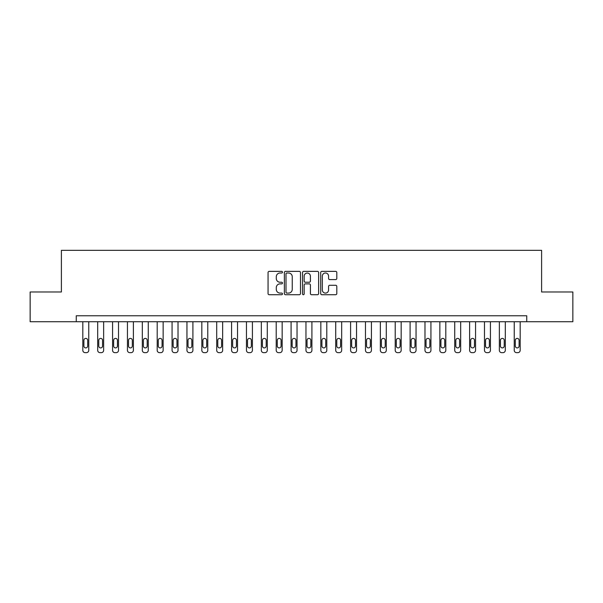 <?xml version="1.0" encoding="UTF-8"?>
<svg xmlns="http://www.w3.org/2000/svg" width="603" height="603" viewBox="0 0 603 603"><rect width="100%" height="100%" fill="white"/><g stroke="black" fill="none" stroke-linecap="round" stroke-linejoin="round"><path stroke-width="0.9" d="M282.46 272.187A0.814 0.814 0 0 0 281.639 271.373L269.232 271.373A1.168 1.168 0 0 0 268.064 272.541L268.064 293.563A1.168 1.168 0 0 0 269.232 294.731L281.639 294.731A0.814 0.814 0 0 0 282.46 293.917A0.814 0.814 0 0 0 281.639 293.096L280.033 293.096A3.739 3.739 0 0 1 276.295 289.365L276.295 287.608A3.739 3.739 0 0 1 280.033 283.87L281.639 283.87A0.814 0.814 0 0 0 282.46 283.056A0.814 0.814 0 0 0 281.639 282.234L280.033 282.234A3.739 3.739 0 0 1 276.295 278.496L276.295 276.747A3.739 3.739 0 0 1 280.033 273.008L281.639 273.008A0.814 0.814 0 0 0 282.46 272.187M335.637 279.604A1.168 1.168 0 0 0 336.806 278.435L336.806 272.541A1.168 1.168 0 0 0 335.637 271.373L321.859 271.373A1.168 1.168 0 0 0 320.69 272.541L320.69 293.563A1.168 1.168 0 0 0 321.859 294.731L335.637 294.731A1.168 1.168 0 0 0 336.806 293.563L336.806 286.44A1.168 1.168 0 0 0 335.637 285.272L329.743 285.272A1.168 1.168 0 0 0 328.575 286.44L328.575 289.975A3.128 3.128 0 0 1 325.447 293.096A3.128 3.128 0 0 1 322.326 289.975L322.326 276.129A3.128 3.128 0 0 1 325.447 273.008A3.128 3.128 0 0 1 328.575 276.129L328.575 278.435A1.168 1.168 0 0 0 329.743 279.604L335.637 279.604M76.264 321.731L30.15 321.731L30.15 291.98L61.393 291.98L61.393 250.328L541.607 250.328L541.607 291.98L572.85 291.98L572.85 321.731L526.736 321.731L526.736 315.784L76.264 315.784L76.264 321.731L526.736 321.731M300.475 272.541A1.168 1.168 0 0 0 299.307 271.373L285.528 271.373A1.168 1.168 0 0 0 284.36 272.541L284.36 293.563A1.168 1.168 0 0 0 285.528 294.731L299.307 294.731A1.168 1.168 0 0 0 300.475 293.563L300.475 272.541M303.693 271.373L317.472 271.373A1.168 1.168 0 0 1 318.64 272.541L318.64 293.563A1.168 1.168 0 0 1 317.472 294.731L311.578 294.731A1.168 1.168 0 0 1 310.409 293.563L310.409 285.038A1.168 1.168 0 0 0 309.241 283.87L305.329 283.87A1.168 1.168 0 0 0 304.161 285.038L304.161 293.917A0.814 0.814 0 0 1 303.339 294.731A0.814 0.814 0 0 1 302.525 293.917L302.525 272.541A1.168 1.168 0 0 1 303.693 271.373M286.809 273.008A0.814 0.814 0 0 0 285.995 273.822L285.995 292.282A0.814 0.814 0 0 0 286.809 293.096L288.505 293.096A3.739 3.739 0 0 0 292.244 289.365L292.244 276.747A3.739 3.739 0 0 0 288.505 273.008L286.809 273.008M310.409 276.189A3.128 3.128 0 0 0 307.281 273.069A3.128 3.128 0 0 0 304.161 276.189L304.161 281.066A1.168 1.168 0 0 0 305.329 282.234L309.241 282.234A1.168 1.168 0 0 0 310.409 281.066L310.409 276.189M88.762 321.731L88.762 350.298A2.382 2.382 90.2 0 1 86.387 352.672L85.196 352.672A2.382 2.382 90.2 0 1 82.815 350.298L82.815 321.731M87.691 346.009L87.691 340.296A1.907 1.907 90.2 0 0 85.792 338.396A1.907 1.907 90.2 0 0 83.885 340.296L83.885 346.009A1.907 1.907 90.2 0 0 85.792 347.916A1.907 1.907 90.2 0 0 87.691 346.009M103.641 321.731L103.641 350.298A2.382 2.382 90.2 0 1 101.259 352.672L100.068 352.672A2.382 2.382 90.2 0 1 97.694 350.298L97.694 321.731M102.57 346.009L102.57 340.296A1.907 1.907 90.2 0 0 100.663 338.396A1.907 1.907 90.2 0 0 98.764 340.296L98.764 346.009A1.907 1.907 90.2 0 0 100.663 347.916A1.907 1.907 90.2 0 0 102.57 346.009M118.52 321.731L118.52 350.298A2.382 2.382 90.2 0 1 116.138 352.672L114.947 352.672A2.382 2.382 90.2 0 1 112.565 350.298L112.565 321.731M117.449 346.009L117.449 340.296A1.907 1.907 90.2 0 0 115.542 338.396A1.907 1.907 90.2 0 0 113.635 340.296L113.635 346.009A1.907 1.907 90.2 0 0 115.542 347.916A1.907 1.907 90.2 0 0 117.449 346.009M133.391 321.731L133.391 350.298A2.382 2.382 90.2 0 1 131.017 352.672L129.826 352.672A2.382 2.382 90.2 0 1 127.444 350.298L127.444 321.731M132.321 346.009L132.321 340.296A1.907 1.907 90.2 0 0 130.421 338.396A1.907 1.907 90.2 0 0 128.514 340.296L128.514 346.009A1.907 1.907 90.2 0 0 130.421 347.916A1.907 1.907 90.2 0 0 132.321 346.009M148.27 321.731L148.27 350.298A2.382 2.382 90.2 0 1 145.888 352.672L144.697 352.672A2.382 2.382 90.2 0 1 142.323 350.298L142.323 321.731M147.2 346.009L147.2 340.296A1.907 1.907 90.2 0 0 145.293 338.396A1.907 1.907 90.2 0 0 143.393 340.296L143.393 346.009A1.907 1.907 90.2 0 0 145.293 347.916A1.907 1.907 90.2 0 0 147.2 346.009M163.149 321.731L163.149 350.298A2.382 2.382 90.2 0 1 160.767 352.672L159.576 352.672A2.382 2.382 90.2 0 1 157.195 350.298L157.195 321.731M162.079 346.009L162.079 340.296A1.907 1.907 90.2 0 0 160.172 338.396A1.907 1.907 90.2 0 0 158.265 340.296L158.265 346.009A1.907 1.907 90.2 0 0 160.172 347.916A1.907 1.907 90.2 0 0 162.079 346.009M178.021 321.731L178.021 350.298A2.382 2.382 90.2 0 1 175.646 352.672L174.455 352.672A2.382 2.382 90.2 0 1 172.074 350.298L172.074 321.731M176.95 346.009L176.95 340.296A1.907 1.907 90.2 0 0 175.051 338.396A1.907 1.907 90.2 0 0 173.144 340.296L173.144 346.009A1.907 1.907 90.2 0 0 175.051 347.916A1.907 1.907 90.2 0 0 176.95 346.009M192.9 321.731L192.9 350.298A2.382 2.382 90.2 0 1 190.518 352.672L189.327 352.672A2.382 2.382 90.2 0 1 186.953 350.298L186.953 321.731M191.829 346.009L191.829 340.296A1.907 1.907 90.2 0 0 189.922 338.396A1.907 1.907 90.2 0 0 188.023 340.296L188.023 346.009A1.907 1.907 90.2 0 0 189.922 347.916A1.907 1.907 90.2 0 0 191.829 346.009M207.779 321.731L207.779 350.298A2.382 2.382 90.2 0 1 205.397 352.672L204.206 352.672A2.382 2.382 90.2 0 1 201.824 350.298L201.824 321.731M206.708 346.009L206.708 340.296A1.907 1.907 90.2 0 0 204.801 338.396A1.907 1.907 90.2 0 0 202.894 340.296L202.894 346.009A1.907 1.907 90.2 0 0 204.801 347.916A1.907 1.907 90.2 0 0 206.708 346.009M222.65 321.731L222.65 350.298A2.382 2.382 90.2 0 1 220.276 352.672L219.085 352.672A2.382 2.382 90.2 0 1 216.703 350.298L216.703 321.731M221.58 346.009L221.58 340.296A1.907 1.907 90.2 0 0 219.68 338.396A1.907 1.907 90.2 0 0 217.773 340.296L217.773 346.009A1.907 1.907 90.2 0 0 219.68 347.916A1.907 1.907 90.2 0 0 221.58 346.009M237.529 321.731L237.529 350.298A2.382 2.382 90.2 0 1 235.147 352.672L233.956 352.672A2.382 2.382 90.2 0 1 231.582 350.298L231.582 321.731M236.459 346.009L236.459 340.296A1.907 1.907 90.2 0 0 234.552 338.396A1.907 1.907 90.2 0 0 232.652 340.296L232.652 346.009A1.907 1.907 90.2 0 0 234.552 347.916A1.907 1.907 90.2 0 0 236.459 346.009M252.408 321.731L252.408 350.298A2.382 2.382 90.2 0 1 250.026 352.672L248.835 352.672A2.382 2.382 90.2 0 1 246.454 350.298L246.454 321.731M251.338 346.009L251.338 340.296A1.907 1.907 90.2 0 0 249.431 338.396A1.907 1.907 90.2 0 0 247.524 340.296L247.524 346.009A1.907 1.907 90.2 0 0 249.431 347.916A1.907 1.907 90.2 0 0 251.338 346.009M267.287 321.731L267.287 350.298A2.382 2.382 90.2 0 1 264.905 352.672L263.715 352.672A2.382 2.382 90.2 0 1 261.333 350.298L261.333 321.731M266.209 346.009L266.209 340.296A1.907 1.907 90.2 0 0 264.31 338.396A1.907 1.907 90.2 0 0 262.403 340.296L262.403 346.009A1.907 1.907 90.2 0 0 264.31 347.916A1.907 1.907 90.2 0 0 266.209 346.009M282.159 321.731L282.159 350.298A2.382 2.382 90.2 0 1 279.777 352.672L278.594 352.672A2.382 2.382 90.2 0 1 276.212 350.298L276.212 321.731M281.088 346.009L281.088 340.296A1.907 1.907 90.2 0 0 279.181 338.396A1.907 1.907 90.2 0 0 277.282 340.296L277.282 346.009A1.907 1.907 90.2 0 0 279.181 347.916A1.907 1.907 90.2 0 0 281.088 346.009M297.038 321.731L297.038 350.298A2.382 2.382 90.2 0 1 294.656 352.672L293.465 352.672A2.382 2.382 90.2 0 1 291.083 350.298L291.083 321.731M295.967 346.009L295.967 340.296A1.907 1.907 90.2 0 0 294.06 338.396A1.907 1.907 90.2 0 0 292.161 340.296L292.161 346.009A1.907 1.907 90.2 0 0 294.06 347.916A1.907 1.907 90.2 0 0 295.967 346.009M311.917 321.731L311.917 350.298A2.382 2.382 90.2 0 1 309.535 352.672L308.344 352.672A2.382 2.382 90.2 0 1 305.962 350.298L305.962 321.731M310.839 346.009L310.839 340.296A1.907 1.907 90.2 0 0 308.94 338.396A1.907 1.907 90.2 0 0 307.033 340.296L307.033 346.009A1.907 1.907 90.2 0 0 308.94 347.916A1.907 1.907 90.2 0 0 310.839 346.009M326.788 321.731L326.788 350.298A2.382 2.382 90.2 0 1 324.406 352.672L323.223 352.672A2.382 2.382 90.2 0 1 320.841 350.298L320.841 321.731M325.718 346.009L325.718 340.296A1.907 1.907 90.2 0 0 323.819 338.396A1.907 1.907 90.2 0 0 321.912 340.296L321.912 346.009A1.907 1.907 90.2 0 0 323.819 347.916A1.907 1.907 90.2 0 0 325.718 346.009M341.667 321.731L341.667 350.298A2.382 2.382 90.2 0 1 339.285 352.672L338.095 352.672A2.382 2.382 90.2 0 1 335.713 350.298L335.713 321.731M340.597 346.009L340.597 340.296A1.907 1.907 90.2 0 0 338.69 338.396A1.907 1.907 90.2 0 0 336.791 340.296L336.791 346.009A1.907 1.907 90.2 0 0 338.69 347.916A1.907 1.907 90.2 0 0 340.597 346.009M356.546 321.731L356.546 350.298A2.382 2.382 90.2 0 1 354.165 352.672L352.974 352.672A2.382 2.382 90.2 0 1 350.592 350.298L350.592 321.731M355.476 346.009L355.476 340.296A1.907 1.907 90.2 0 0 353.569 338.396A1.907 1.907 90.2 0 0 351.662 340.296L351.662 346.009A1.907 1.907 90.2 0 0 353.569 347.916A1.907 1.907 90.2 0 0 355.476 346.009M371.418 321.731L371.418 350.298A2.382 2.382 90.2 0 1 369.044 352.672L367.853 352.672A2.382 2.382 90.2 0 1 365.471 350.298L365.471 321.731M370.348 346.009L370.348 340.296A1.907 1.907 90.2 0 0 368.448 338.396A1.907 1.907 90.2 0 0 366.541 340.296L366.541 346.009A1.907 1.907 90.2 0 0 368.448 347.916A1.907 1.907 90.2 0 0 370.348 346.009M386.297 321.731L386.297 350.298A2.382 2.382 90.2 0 1 383.915 352.672L382.724 352.672A2.382 2.382 90.2 0 1 380.35 350.298L380.35 321.731M385.227 346.009L385.227 340.296A1.907 1.907 90.2 0 0 383.32 338.396A1.907 1.907 90.2 0 0 381.42 340.296L381.42 346.009A1.907 1.907 90.2 0 0 383.32 347.916A1.907 1.907 90.2 0 0 385.227 346.009M401.176 321.731L401.176 350.298A2.382 2.382 90.2 0 1 398.794 352.672L397.603 352.672A2.382 2.382 90.2 0 1 395.221 350.298L395.221 321.731M400.106 346.009L400.106 340.296A1.907 1.907 90.2 0 0 398.199 338.396A1.907 1.907 90.2 0 0 396.292 340.296L396.292 346.009A1.907 1.907 90.2 0 0 398.199 347.916A1.907 1.907 90.2 0 0 400.106 346.009M416.047 321.731L416.047 350.298A2.382 2.382 90.2 0 1 413.673 352.672L412.482 352.672A2.382 2.382 90.2 0 1 410.1 350.298L410.1 321.731M414.977 346.009L414.977 340.296A1.907 1.907 90.2 0 0 413.078 338.396A1.907 1.907 90.2 0 0 411.171 340.296L411.171 346.009A1.907 1.907 90.2 0 0 413.078 347.916A1.907 1.907 90.2 0 0 414.977 346.009M430.926 321.731L430.926 350.298A2.382 2.382 90.2 0 1 428.545 352.672L427.354 352.672A2.382 2.382 90.2 0 1 424.979 350.298L424.979 321.731M429.856 346.009L429.856 340.296A1.907 1.907 90.2 0 0 427.949 338.396A1.907 1.907 90.2 0 0 426.05 340.296L426.05 346.009A1.907 1.907 90.2 0 0 427.949 347.916A1.907 1.907 90.2 0 0 429.856 346.009M445.805 321.731L445.805 350.298A2.382 2.382 90.2 0 1 443.424 352.672L442.233 352.672A2.382 2.382 90.2 0 1 439.851 350.298L439.851 321.731M444.735 346.009L444.735 340.296A1.907 1.907 90.2 0 0 442.828 338.396A1.907 1.907 90.2 0 0 440.921 340.296L440.921 346.009A1.907 1.907 90.2 0 0 442.828 347.916A1.907 1.907 90.2 0 0 444.735 346.009M460.677 321.731L460.677 350.298A2.382 2.382 90.2 0 1 458.303 352.672L457.112 352.672A2.382 2.382 90.2 0 1 454.73 350.298L454.73 321.731M459.607 346.009L459.607 340.296A1.907 1.907 90.2 0 0 457.707 338.396A1.907 1.907 90.2 0 0 455.8 340.296L455.8 346.009A1.907 1.907 90.2 0 0 457.707 347.916A1.907 1.907 90.2 0 0 459.607 346.009M475.556 321.731L475.556 350.298A2.382 2.382 90.2 0 1 473.174 352.672L471.983 352.672A2.382 2.382 90.2 0 1 469.609 350.298L469.609 321.731M474.486 346.009L474.486 340.296A1.907 1.907 90.2 0 0 472.579 338.396A1.907 1.907 90.2 0 0 470.679 340.296L470.679 346.009A1.907 1.907 90.2 0 0 472.579 347.916A1.907 1.907 90.2 0 0 474.486 346.009M490.435 321.731L490.435 350.298A2.382 2.382 90.2 0 1 488.053 352.672L486.862 352.672A2.382 2.382 90.2 0 1 484.48 350.298L484.48 321.731M489.365 346.009L489.365 340.296A1.907 1.907 90.2 0 0 487.458 338.396A1.907 1.907 90.2 0 0 485.551 340.296L485.551 346.009A1.907 1.907 90.2 0 0 487.458 347.916A1.907 1.907 90.2 0 0 489.365 346.009M505.306 321.731L505.306 350.298A2.382 2.382 90.2 0 1 502.932 352.672L501.741 352.672A2.382 2.382 90.2 0 1 499.359 350.298L499.359 321.731M504.236 346.009L504.236 340.296A1.907 1.907 90.2 0 0 502.337 338.396A1.907 1.907 90.2 0 0 500.43 340.296L500.43 346.009A1.907 1.907 90.2 0 0 502.337 347.916A1.907 1.907 90.2 0 0 504.236 346.009M520.185 321.731L520.185 350.298A2.382 2.382 90.2 0 1 517.804 352.672L516.613 352.672A2.382 2.382 90.2 0 1 514.238 350.298L514.238 321.731M519.115 346.009L519.115 340.296A1.907 1.907 90.2 0 0 517.208 338.396A1.907 1.907 90.2 0 0 515.309 340.296L515.309 346.009A1.907 1.907 90.2 0 0 517.208 347.916A1.907 1.907 90.2 0 0 519.115 346.009"/></g></svg>
